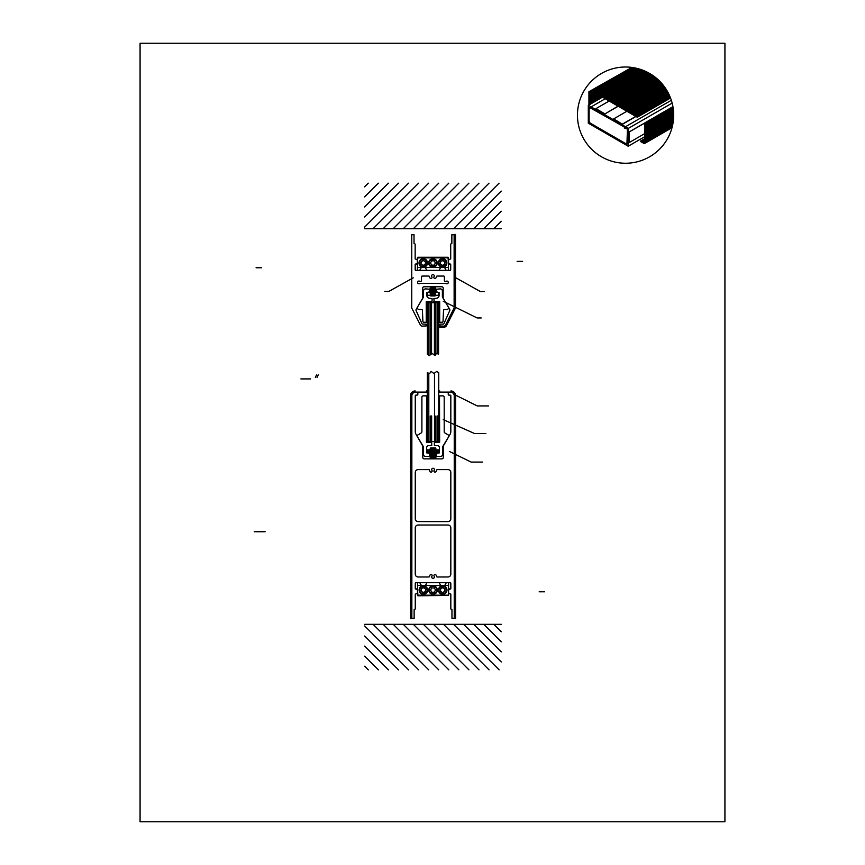 <?xml version="1.0" encoding="UTF-8"?>
<svg xmlns="http://www.w3.org/2000/svg" width="865" height="865" viewBox="0 0 865 865"><rect width="100%" height="100%" fill="white"/><g stroke="black" fill="none" stroke-linecap="round" stroke-linejoin="round"><path stroke-width="1.3" d="M140.076 43.25L140.076 821.75L724.924 821.75L724.924 43.25L140.076 43.25M628.217 128.453L628.217 146.228L588.297 123.176L588.297 105.411L591.011 106.773L590.773 108.406L589.119 107.606L589.119 120.873A3.19 3.19 0 0 0 590.633 123.349L626.92 144.293L627.406 130.215A1.179 1.179 0 0 0 626.119 128.68L624.206 127.944L625.525 126.766L628.217 128.453L672.148 103.097M589.379 101.054L596.623 93.258L637.256 117.229L596.623 93.258L637.256 117.229L670.526 98.026M596.623 93.777L637.256 117.229M414.13 618.302L411.848 618.302L411.848 395.824A3.546 3.546 0 0 1 415.405 392.278L417.157 392.278A0.681 0.681 0 0 1 417.838 392.959L417.838 394.44A0.681 0.681 0 0 1 417.157 395.121L415.946 395.121A0.681 0.681 0 0 0 415.265 395.802L415.265 431.494A5.687 5.687 0 0 0 416.033 434.338L422.715 445.918A0.681 0.681 0 0 1 422.801 446.254L422.801 457.499A1.362 1.362 0 0 0 424.164 458.861L441.918 458.861A1.362 1.362 0 0 0 443.291 457.499L443.291 446.254A0.681 0.681 0 0 1 443.377 445.918L450.06 434.338A5.687 5.687 0 0 0 450.827 431.494L450.827 395.802A0.681 0.681 0 0 0 450.135 395.121L448.935 395.121A0.681 0.681 0 0 1 448.254 394.44L448.254 392.959A0.681 0.681 0 0 1 448.935 392.278L450.687 392.278A3.546 3.546 0 0 1 454.233 395.824L454.233 618.302L451.963 618.302L451.963 609.652L450.827 608.971L450.827 594.082L448.632 593.401L448.632 589.53L450.827 588.849L450.827 583.356A0.681 0.681 0 0 0 450.135 582.675L415.946 582.675A0.681 0.681 0 0 0 415.265 583.356L415.265 588.849L417.449 589.53L417.449 593.401L415.265 594.082L415.265 608.971L414.13 609.652L414.13 618.637M439.712 390.969L439.712 392.104L450.914 392.104A3.546 3.546 0 0 1 454.46 395.651L454.46 618.594L455.606 618.594L455.606 395.651A4.693 4.693 0 0 0 450.914 390.969M426.369 390.969L426.369 392.104L415.178 392.104A3.546 3.546 0 0 0 411.621 395.651L411.621 618.594L410.486 618.594L410.486 395.651A4.693 4.693 0 0 1 415.178 390.969M501.278 631.774L493.839 624.335M501.278 651.896L473.717 624.335M501.278 641.83L483.773 624.335M364.76 624.335L501.332 624.335M501.278 661.952L463.651 624.335M448.524 595.444L448.524 589.303L450.708 588.622L450.708 583.378A0.703 0.703 0 0 0 450.005 582.675L446.729 582.675A0.703 0.703 0 0 0 446.124 583.032L443.713 587.194A0.703 0.703 0 0 0 443.95 588.146A2.292 2.292 0 0 1 444.448 591.574A2.292 2.292 0 0 1 440.988 591.574A2.292 2.292 0 0 1 441.485 588.146A0.703 0.703 0 0 0 441.723 587.194L439.312 583.032A0.703 0.703 0 0 0 438.706 582.675L427.386 582.675A0.703 0.703 0 0 0 426.769 583.032L424.369 587.194A0.703 0.703 0 0 0 424.596 588.146A2.292 2.292 0 0 1 425.104 591.574A2.292 2.292 0 0 1 421.644 591.574A2.292 2.292 0 0 1 422.142 588.146A0.703 0.703 0 0 0 422.369 587.194L419.968 583.032A0.703 0.703 0 0 0 419.352 582.675L416.087 582.675A0.703 0.703 0 0 0 415.384 583.378L415.384 588.622L417.568 589.303L417.903 595.79L448.524 595.444M378.405 669.856L364.695 656.157M489.06 669.856L443.54 624.335M499.127 669.856L453.595 624.335M479.005 669.856L433.473 624.335M388.461 669.856L364.695 646.101M398.527 669.856L364.695 636.034M408.583 669.856L364.695 625.979M418.638 669.856L373.118 624.335M428.705 669.856L383.173 624.335M438.76 669.856L393.24 624.335M448.827 669.856L403.295 624.335M458.882 669.856L413.351 624.335M468.938 669.856L423.418 624.335M368.339 669.856L364.695 666.212M432.024 576.112A1.341 1.341 0 0 0 432.122 577.961A1.341 1.341 0 0 0 433.971 577.961A1.341 1.341 0 0 0 434.068 576.112A1.125 1.125 0 0 1 434.489 574.641A1.125 1.125 0 0 1 435.982 574.966A3.568 3.568 0 0 1 436.565 576.414A0.681 0.681 0 0 0 437.236 576.987L447.973 576.987A2.844 2.844 0 0 0 450.827 574.144L450.827 527.855A2.844 2.844 0 0 0 447.973 525.012L418.109 525.012A2.844 2.844 0 0 0 415.265 527.855L415.265 574.144A2.844 2.844 0 0 0 418.109 576.987L428.845 576.987A0.681 0.681 0 0 0 429.527 576.414A3.568 3.568 0 0 1 430.11 574.966A1.125 1.125 0 0 1 431.603 574.641A1.125 1.125 0 0 1 432.024 576.112M442.967 587.616L440.707 588.633L440.469 591.098L442.48 592.536L444.729 591.519L444.967 589.054L442.967 587.616M421.644 588.308L424.034 587.692L425.764 589.465L425.104 591.844L422.704 592.449L420.974 590.687L421.644 588.308M431.808 587.93L434.284 587.93L435.517 590.071L434.284 592.211L431.808 592.211L430.575 590.071L431.808 587.93M417.514 585.519L448.578 585.519M417.514 582.675L448.578 582.675L448.578 595.196L417.514 595.196L417.514 582.675M427.634 590.071A4.271 4.271 0 0 0 421.233 586.384A4.271 4.271 0 0 0 421.233 593.768A4.271 4.271 0 0 0 427.634 590.071M427.072 590.071A3.698 3.698 0 0 0 421.525 586.87A3.698 3.698 0 0 0 421.525 593.282A3.698 3.698 0 0 0 427.072 590.071M437.312 590.071A4.271 4.271 0 0 0 430.911 586.384A4.271 4.271 0 0 0 430.911 593.768A4.271 4.271 0 0 0 437.312 590.071M436.739 590.071A3.698 3.698 0 0 0 431.192 586.87A3.698 3.698 0 0 0 431.192 593.282A3.698 3.698 0 0 0 436.739 590.071M446.416 590.071A3.698 3.698 0 0 0 440.869 586.87A3.698 3.698 0 0 0 440.869 593.282A3.698 3.698 0 0 0 446.416 590.071M446.989 590.071A4.271 4.271 0 0 0 440.588 586.384A4.271 4.271 0 0 0 440.588 593.768A4.271 4.271 0 0 0 446.989 590.071M429.527 470.192A0.681 0.681 0 0 0 428.845 469.619L418.109 469.619A2.844 2.844 0 0 0 415.265 472.463L415.265 518.751A2.844 2.844 0 0 0 418.109 521.595L447.973 521.595A2.844 2.844 0 0 0 450.827 518.751L450.827 472.463A2.844 2.844 0 0 0 447.973 469.619L437.236 469.619A0.681 0.681 0 0 0 436.565 470.192A3.568 3.568 0 0 1 435.982 471.641A1.125 1.125 0 0 1 434.489 471.966A1.125 1.125 0 0 1 434.068 470.484A1.341 1.341 0 0 0 433.971 468.635A1.341 1.341 0 0 0 432.122 468.635A1.341 1.341 0 0 0 432.024 470.484A1.125 1.125 0 0 1 431.603 471.966A1.125 1.125 0 0 1 430.11 471.641A3.568 3.568 0 0 1 429.527 470.192M501.224 201.156L473.663 228.717M398.473 183.196L364.641 217.018M388.407 183.196L364.641 206.951M478.95 183.196L433.419 228.717M468.884 183.196L423.363 228.717M458.828 183.196L413.308 228.717M448.773 183.196L403.241 228.717M438.706 183.196L393.186 228.717M408.529 183.196L364.641 227.073M428.651 183.196L383.119 228.717M418.584 183.196L373.064 228.717M489.006 183.196L443.486 228.717M501.224 191.1L463.608 228.717M499.073 183.196L453.541 228.717M501.224 221.278L493.785 228.717M501.224 211.222L483.719 228.717M501.224 228.717L364.641 228.717M427.407 302.696L438.566 302.696L438.566 354.12L436.436 353.45L435.009 355.591L432.165 353.45L429.321 355.591L427.364 354.185L427.364 302.696L438.512 302.696M437.257 353.709L437.257 302.696L428.716 302.696L428.716 355.158M435.83 354.358L435.83 302.696M434.403 355.137L434.403 302.696M431.559 353.904L431.559 302.696M430.143 354.974L430.143 302.696M417.341 435.268A0.681 0.681 0 0 0 417.103 436.209A0.681 0.681 0 0 1 417.341 435.268L421.233 432.933A1.362 1.362 0 0 0 421.893 431.754L421.893 397.23A1.362 1.362 0 0 1 423.255 395.856L426.445 395.856L426.596 396.732L426.445 442.134L431.732 442.35L431.732 441.442L426.672 441.442L434.587 441.442M444.199 431.754L444.199 397.23A1.362 1.362 0 0 0 442.837 395.856L439.647 395.856L439.496 396.732L439.647 442.134L434.36 442.577L434.36 445.432L437.366 445.659A2.044 2.044 0 0 1 439.42 447.702L439.42 452.871L436.62 453.325L436.62 455.714A0.681 0.681 0 0 0 437.301 456.396L440.577 456.396A2.141 2.141 0 0 0 442.718 454.255L442.761 446.556L448.989 436.209A0.681 0.681 0 0 0 448.751 435.268L444.859 432.933A1.362 1.362 0 0 1 444.199 431.754M439.647 397.857L438.739 397.857L438.739 440.534L439.647 440.534M426.445 397.857L427.353 397.857L427.353 440.534L426.445 440.534M430.229 441.442L430.229 415.957M431.646 441.442L431.646 415.957M435.917 441.442L435.917 415.957M437.344 441.442L437.344 415.957M428.802 373.237L428.802 441.442M434.5 373.096L434.5 441.442M438.739 415.957L438.739 372.772L436.782 371.377L433.938 373.518L431.094 371.377L429.667 373.518L427.353 372.783L427.353 415.957M455.985 395.337L477.231 405.923L488.617 405.923M443.204 419.601L474.453 433.484L485.838 433.484M430.446 448.092L430.446 458.861M435.863 458.861L435.863 448.6A0.681 0.681 0 0 0 435.182 447.919L430.9 447.919A0.681 0.681 0 0 0 430.219 448.6L430.219 458.861M435.636 448.092L435.636 458.861M431.494 441.442L426.672 441.442L426.672 442.35L431.732 442.577L431.732 445.432L428.726 445.659A2.044 2.044 0 0 0 426.672 447.702L426.672 452.871L429.473 453.325L429.473 455.714A0.681 0.681 0 0 1 428.791 456.396L425.515 456.396A2.141 2.141 0 0 1 423.374 454.255L423.32 446.556L417.103 436.209M449.357 451.433L471.144 462.083L482.519 462.083M435.863 458.288L430.219 458.288M438.739 452.719L427.353 452.719L427.353 449.876L438.739 449.876L438.739 452.719M437.03 452.719L435.863 451.562M437.831 452.719L435.863 450.752M438.642 452.719L435.863 449.951M438.739 452.017L436.598 449.876M438.739 451.206L437.398 449.876M435.863 451.454L430.219 451.454M435.863 452.828L430.219 452.828M435.863 455.552L430.219 455.552M435.863 454.19L430.219 454.19M435.863 450.092L430.219 450.092M435.863 448.73L430.219 448.73M435.863 456.925L430.219 456.925M435.182 450.773L430.9 450.773L435.182 450.773M435.182 452.136L430.9 452.136M435.182 454.871L430.9 454.871M435.182 453.509L430.9 453.509M435.182 449.411L430.9 449.411M435.182 456.233L430.9 456.233M435.182 457.607L430.9 457.607M427.353 451.206L428.683 449.876M427.353 452.017L429.494 449.876M427.451 452.719L430.219 449.951M428.251 452.719L430.219 450.752M429.062 452.719L430.219 451.562M448.989 436.209A0.681 0.681 0 0 0 448.751 435.268M434.36 441.442L439.42 441.442L439.42 442.35L434.36 442.35L434.36 441.442M438.544 372.631L436.782 371.377L433.938 373.518L431.094 371.377L429.667 373.518L427.494 372.826M443.269 298.339A0.681 0.681 0 0 1 443.183 298.003L443.183 288.121A1.362 1.362 0 0 0 441.81 286.758L424.055 286.758A1.362 1.362 0 0 0 422.693 288.121L422.693 298.003A0.681 0.681 0 0 1 422.596 298.339L416.097 309.605A0.908 0.908 0 0 0 416.054 310.427L421.915 323.575A0.908 0.908 0 0 0 422.736 324.115L426.045 324.115L426.261 325.921L422.261 326.148A2.141 2.141 0 0 1 420.358 324.981L411.978 308.524A2.141 2.141 0 0 1 411.74 307.562L411.74 234.75L414.021 234.75L414.021 243.4L415.157 244.081L415.157 258.97L417.341 259.651L417.341 263.522L415.157 264.203L415.157 269.696A0.681 0.681 0 0 0 415.838 270.377L450.027 270.377A0.681 0.681 0 0 0 450.708 269.696L450.708 264.203L448.524 263.522L448.524 259.651L450.708 258.97L450.708 244.081L451.854 243.4L451.854 234.75L454.125 234.75L454.125 307.562A2.141 2.141 0 0 1 453.898 308.524L445.518 324.981A2.141 2.141 0 0 1 443.604 326.148L439.604 325.921L439.831 324.115L443.129 324.115A0.908 0.908 0 0 0 443.961 323.575L449.811 310.427A0.908 0.908 0 0 0 449.768 309.605L443.183 298.187M439.204 270.021L441.615 265.858A0.703 0.703 0 0 0 441.377 264.906A2.292 2.292 0 0 1 440.88 261.479A2.292 2.292 0 0 1 444.34 261.479A2.292 2.292 0 0 1 443.842 264.906A0.703 0.703 0 0 0 443.604 265.858L446.016 270.021A0.703 0.703 0 0 0 446.621 270.377L449.897 270.377A0.703 0.703 0 0 0 450.6 269.675L450.6 264.43L448.416 263.749L448.07 257.262L417.795 257.262L417.46 263.749L415.276 264.43L415.276 269.675A0.703 0.703 0 0 0 415.979 270.377L419.244 270.377A0.703 0.703 0 0 0 419.86 270.021L422.261 265.858A0.703 0.703 0 0 0 422.034 264.906A2.292 2.292 0 0 1 421.525 261.479A2.292 2.292 0 0 1 424.996 261.479A2.292 2.292 0 0 1 424.488 264.906A0.703 0.703 0 0 0 424.261 265.858L426.661 270.021A0.703 0.703 0 0 0 427.278 270.377L438.598 270.377A0.703 0.703 0 0 0 439.204 270.021M455.52 307.421L455.52 234.447L454.385 234.447L454.385 307.14A2.141 2.141 0 0 1 454.157 308.113L445.551 325.013A2.141 2.141 0 0 1 443.637 326.181L439.636 326.181L439.636 327.316L443.637 327.316A3.276 3.276 0 0 0 446.556 325.532L455.293 308.394A2.141 2.141 0 0 0 455.52 307.421M448.47 257.856L448.47 270.377L417.395 270.377L417.395 257.856L448.47 257.856M439.701 321.175L439.701 301.788L439.474 302.696L433.787 302.696L433.787 301.561L439.474 301.561L434.187 301.561L433.852 298.598L436.241 298.263A2.844 2.844 0 0 0 439.085 295.408L439.085 292.521L436.447 291.84L436.447 289.224L440.242 288.878A2.141 2.141 0 0 1 442.383 291.018L442.383 296.825A0.681 0.681 0 0 0 442.48 297.171L448.816 307.713A0.681 0.681 0 0 1 448.578 308.643L447.216 309.465A0.681 0.681 0 0 1 446.859 309.562L444.21 309.562A0.681 0.681 0 0 0 443.529 310.221L443.021 321.391A0.908 0.908 0 0 1 442.112 322.256L439.701 322.256L439.701 321.175L438.566 321.175L438.566 304.102L439.701 304.102L439.701 321.175M443.248 301.269L477.123 317.952L481.221 317.952M426.337 301.561L426.337 302.696L432.035 302.696L432.035 301.561L426.337 301.561M426.229 321.175L426.229 301.788L432.078 301.215L432.078 298.598L429.689 298.263A2.844 2.844 0 0 1 426.845 295.408L426.845 292.521L429.483 291.84L429.483 289.224L425.677 288.878A2.141 2.141 0 0 0 423.536 291.018L423.536 296.825A0.681 0.681 0 0 1 423.439 297.171L417.114 307.713A0.681 0.681 0 0 0 417.352 308.643L418.714 309.465A0.681 0.681 0 0 0 419.06 309.562L421.709 309.562A0.681 0.681 0 0 1 422.39 310.221L422.899 321.391A0.908 0.908 0 0 0 423.818 322.256L426.229 322.256L426.229 321.175L427.364 321.175L427.364 304.102L426.229 304.102L426.229 321.175M413.254 277.816L388.882 291.386L384.784 291.364M455.985 277.881L480.324 291.527L484.422 291.527M427.353 292.424L438.739 292.424L438.739 295.268L427.353 295.268L427.353 292.424M435.733 286.758L430.089 286.758M430.089 287.072L435.733 287.072M430.089 292.543L435.733 292.543M430.089 289.807L435.733 289.807M430.089 288.445L435.733 288.445M430.089 291.17L435.733 291.17M430.781 290.489L435.052 290.489M430.781 287.764L435.052 287.764M430.781 289.126L435.052 289.126M430.781 291.862L435.052 291.862M430.089 295.268L435.733 295.268M430.781 294.587L435.052 294.587M430.089 293.905L435.733 293.905M430.781 293.224L435.052 293.224M430.781 295.949L435.052 295.949M444.394 276.768A0.703 0.703 0 0 0 443.691 276.065L437.117 276.065A0.681 0.681 0 0 0 436.447 276.627A3.568 3.568 0 0 1 435.874 278.011A1.125 1.125 0 0 1 434.371 278.335A1.125 1.125 0 0 1 433.96 276.865A1.341 1.341 0 0 0 433.862 275.016A1.341 1.341 0 0 0 432.013 275.016A1.341 1.341 0 0 0 431.916 276.865A1.125 1.125 0 0 1 431.494 278.335A1.125 1.125 0 0 1 429.992 278.011A3.568 3.568 0 0 1 429.429 276.627A0.681 0.681 0 0 0 428.748 276.065L422.185 276.065A0.703 0.703 0 0 0 421.482 276.768L421.482 280.411A1.125 1.125 0 0 1 419.839 281.406A1.341 1.341 0 0 0 417.86 283.201A1.341 1.341 0 0 0 419.601 283.612A1.125 1.125 0 0 1 420.531 283.342L445.345 283.342A1.125 1.125 0 0 1 446.275 283.612A1.341 1.341 0 0 0 447.811 281.428A1.341 1.341 0 0 0 446.037 281.406A1.125 1.125 0 0 1 444.394 280.411L444.394 276.768M441.95 265.36L440.22 263.587L440.88 261.208L443.269 260.603L444.999 262.365L444.34 264.744L441.95 265.36M426.964 262.982A3.698 3.698 0 0 0 421.406 259.77A3.698 3.698 0 0 0 421.406 266.182A3.698 3.698 0 0 0 426.964 262.982M436.63 262.982A3.698 3.698 0 0 0 431.084 259.77A3.698 3.698 0 0 0 431.084 266.182A3.698 3.698 0 0 0 436.63 262.982M421.006 263.998L423.017 265.436L425.266 264.42L425.515 261.954L423.504 260.516L421.255 261.544L421.006 263.998M434.176 260.841L435.409 262.982L434.176 265.123L431.7 265.123L430.467 262.982L431.7 260.841L434.176 260.841M446.308 262.982A3.698 3.698 0 0 0 440.761 259.77A3.698 3.698 0 0 0 440.761 266.182A3.698 3.698 0 0 0 446.308 262.982M448.47 267.534L417.395 267.534M427.526 262.982A4.271 4.271 0 0 0 421.125 259.284A4.271 4.271 0 0 0 421.125 266.669A4.271 4.271 0 0 0 427.526 262.982M446.881 262.982A4.271 4.271 0 0 0 440.48 259.284A4.271 4.271 0 0 0 440.48 266.669A4.271 4.271 0 0 0 446.881 262.982M437.203 262.982A4.271 4.271 0 0 0 430.802 259.284A4.271 4.271 0 0 0 430.802 266.669A4.271 4.271 0 0 0 437.203 262.982M378.351 183.196L364.641 196.896M368.285 183.196L364.641 186.84M613.663 118.905L622.53 124.236L613.663 118.905L626.92 111.25M631.504 67.373A48.116 48.116 0 0 0 581.237 133.848A48.116 48.116 0 0 0 663.942 144.141A48.116 48.116 0 0 0 631.504 67.373M588.935 91.712L631.883 67.427L589.379 91.971L589.379 104.719L588.935 91.712L588.935 104.979L588.935 91.712M596.677 93.344L638.889 68.973M596.98 93.463L597.65 92.782M597.099 93.539L598.126 92.512M597.228 93.604L598.602 92.231M597.358 93.68L599.077 91.96M597.488 93.755L599.553 91.679M597.618 93.831L600.029 91.409M597.737 93.907L600.515 91.139M597.866 93.982L600.991 90.857M597.996 94.047L601.467 90.587M598.126 94.123L601.943 90.306M598.256 94.199L602.418 90.036M598.375 94.274L602.894 89.765M598.504 94.35L603.37 89.484M598.634 94.415L603.846 89.214M598.764 94.49L604.321 88.933M598.894 94.566L604.797 88.663M599.013 94.642L605.273 88.381M599.142 94.718L605.749 88.111M599.272 94.782L606.224 87.841M599.402 94.858L606.7 87.56M599.532 94.934L607.176 87.289M599.65 95.009L607.652 87.008M599.78 95.085L608.127 86.738M599.91 95.161L608.603 86.457M600.04 95.226L609.079 86.186M600.169 95.301L609.555 85.916M600.288 95.377L610.03 85.635M600.418 95.453L610.506 85.365M600.548 95.528L610.982 85.084M600.678 95.593L611.458 84.813M600.807 95.669L611.933 84.543M600.926 95.745L612.409 84.262M601.056 95.82L612.885 83.992M601.186 95.896L613.361 83.71M601.316 95.961L613.836 83.44M601.435 96.037L614.312 83.159M601.564 96.112L614.788 82.889M601.694 96.188L615.264 82.618M601.824 96.264L615.739 82.337M601.954 96.329L616.215 82.067M602.072 96.404L616.691 81.786M602.202 96.48L617.167 81.515M602.332 96.556L617.642 81.245M602.462 96.631L618.129 80.964M602.591 96.707L618.605 80.694M602.71 96.772L619.08 80.413M602.84 96.848L619.556 80.142M602.97 96.923L620.032 79.861M603.1 96.999L620.508 79.591M603.229 97.075L620.984 79.32M603.348 97.14L621.459 79.039M603.478 97.215L621.935 78.769M603.608 97.291L622.411 78.488M603.738 97.367L622.887 78.218M603.867 97.442L623.362 77.936M603.986 97.507L623.838 77.666M604.116 97.583L624.314 77.396M604.246 97.659L624.79 77.115M604.376 97.734L625.265 76.844M604.505 97.81L625.741 76.563M604.624 97.886L626.217 76.293M604.754 97.95L626.692 76.023M604.884 98.026L627.168 75.742M605.013 98.102L627.644 75.471M605.143 98.177L628.12 75.19M605.262 98.253L628.596 74.92M605.392 98.318L629.071 74.639M605.522 98.394L629.547 74.368M605.651 98.469L630.023 74.098M605.781 98.545L630.499 73.817M605.9 98.621L630.974 73.547M606.03 98.686L631.45 73.266M606.16 98.761L631.926 72.995M606.289 98.837L632.402 72.725M606.419 98.913L632.877 72.444M606.538 98.988L633.353 72.173M606.668 99.064L633.829 71.892M606.798 99.129L634.304 71.622M606.927 99.205L634.78 71.341M607.057 99.28L635.256 71.071M607.176 99.356L635.743 70.8M607.306 99.432L636.218 70.519M607.435 99.497L636.694 70.249M607.565 99.572L637.17 69.968M607.695 99.648L637.646 69.697M607.814 99.724L638.121 69.416M607.944 99.799L638.597 69.146M608.073 99.864L639.019 68.93M608.203 99.94L639.17 68.973M608.333 100.016L639.322 69.016M608.452 100.091L639.484 69.059M608.582 100.167L639.635 69.114M608.711 100.232L639.786 69.157M608.841 100.308L639.938 69.211M608.971 100.383L640.1 69.254M609.09 100.459L640.251 69.308M609.22 100.535L640.403 69.351M609.349 100.61L640.554 69.405M609.479 100.675L640.705 69.449M609.609 100.751L640.857 69.503M609.728 100.827L641.008 69.557M609.857 100.902L641.16 69.6M609.987 100.978L641.3 69.654M610.117 101.043L641.452 69.708M610.236 101.118L641.603 69.762M610.366 101.194L641.754 69.816M610.495 101.27L641.895 69.87M610.625 101.346L642.046 69.914M610.755 101.41L642.198 69.968M610.874 101.486L642.338 70.022M611.004 101.562L642.49 70.087M611.133 101.638L642.63 70.141M611.263 101.713L642.782 70.195M611.393 101.789L642.922 70.249M611.512 101.854L643.073 70.303M611.641 101.929L643.214 70.357M611.771 102.005L643.355 70.422M611.901 102.081L643.506 70.476M612.031 102.157L643.646 70.53M612.15 102.221L643.787 70.595M612.279 102.297L643.928 70.649M612.409 102.373L644.068 70.714M612.539 102.448L644.22 70.768M612.669 102.524L644.36 70.833M612.788 102.589L644.501 70.887M612.917 102.665L644.641 70.952M613.047 102.74L644.782 71.006M613.177 102.816L644.922 71.071M613.307 102.892L645.052 71.135M613.426 102.957L645.193 71.2M613.555 103.032L645.333 71.254M613.685 103.108L645.474 71.319M613.815 103.184L645.614 71.384M613.945 103.259L645.755 71.449M614.063 103.335L645.885 71.514M614.193 103.4L646.025 71.579M614.323 103.476L646.166 71.644M614.453 103.551L646.296 71.709M614.582 103.627L646.436 71.773M614.701 103.703L646.566 71.838M614.831 103.768L646.706 71.903M614.961 103.843L646.836 71.968M615.091 103.919L646.977 72.033M615.22 103.995L647.107 72.098M615.339 104.07L647.247 72.173M615.469 104.135L647.377 72.238M615.599 104.211L647.507 72.303M615.729 104.287L647.636 72.368M615.858 104.362L647.777 72.444M615.977 104.438L647.907 72.509M616.107 104.514L648.036 72.584M616.237 104.579L648.166 72.649M616.367 104.654L648.296 72.714M616.496 104.73L648.436 72.79M616.615 104.806L648.566 72.865M616.745 104.881L648.696 72.93M616.875 104.946L648.826 73.006M617.005 105.022L648.955 73.071M617.134 105.098L649.085 73.147M617.253 105.173L649.204 73.222M617.383 105.249L649.334 73.287M617.513 105.314L649.464 73.363M617.642 105.389L649.593 73.439M617.772 105.465L649.723 73.514M617.891 105.541L649.853 73.59M618.021 105.617L649.972 73.666M618.151 105.681L650.102 73.73M618.28 105.757L650.231 73.806M618.41 105.833L650.35 73.882M618.529 105.908L650.48 73.958M618.659 105.984L650.599 74.033M618.789 106.06L650.729 74.109M618.918 106.125L650.858 74.195M619.037 106.2L650.977 74.271M619.167 106.276L651.096 74.347M619.297 106.352L651.226 74.422M619.427 106.427L651.345 74.498M619.556 106.492L651.475 74.574M619.675 106.568L651.594 74.66M619.805 106.644L651.713 74.736M619.935 106.719L651.842 74.812M620.064 106.795L651.961 74.898M620.194 106.86L652.08 74.974M620.313 106.936L652.199 75.06M620.443 107.011L652.318 75.136M620.573 107.087L652.448 75.212M620.702 107.163L652.567 75.298M620.832 107.238L652.686 75.374M620.951 107.303L652.805 75.46M621.081 107.379L652.924 75.547M621.211 107.455L653.043 75.623M621.34 107.53L653.162 75.709M621.47 107.606L653.28 75.796M621.589 107.671L653.399 75.871M621.719 107.747L653.508 75.958M621.849 107.822L653.626 76.044M621.978 107.898L653.745 76.131M622.108 107.974L653.864 76.207M622.227 108.039L653.983 76.293M622.357 108.114L654.091 76.38M622.486 108.19L654.21 76.466M622.616 108.266L654.329 76.552M622.746 108.341L654.437 76.639M622.865 108.417L654.556 76.725M622.995 108.482L654.675 76.812M623.124 108.558L654.783 76.899M623.254 108.633L654.902 76.985M623.384 108.709L655.01 77.072M623.503 108.785L655.129 77.158M623.633 108.849L655.238 77.245M623.762 108.925L655.356 77.342M623.892 109.001L655.465 77.428M624.022 109.076L655.573 77.515M624.141 109.152L655.692 77.601M624.271 109.217L655.8 77.699M624.4 109.293L655.908 77.785M624.53 109.368L656.016 77.872M624.66 109.444L656.135 77.969M624.779 109.52L656.243 78.055M624.908 109.585L656.351 78.153M625.038 109.66L656.459 78.239M625.168 109.736L656.567 78.337M625.298 109.812L656.676 78.423M625.417 109.887L656.784 78.52M625.546 109.963L656.892 78.607M625.676 110.028L657 78.704M625.806 110.104L657.108 78.791M625.936 110.179L657.216 78.888M626.055 110.255L657.324 78.985M626.184 110.331L657.432 79.083M626.314 110.396L657.541 79.169M626.444 110.471L657.649 79.266M626.574 110.547L657.757 79.364M626.692 110.623L657.854 79.461M626.822 110.698L657.962 79.558M626.952 110.763L658.07 79.645M627.082 110.839L658.179 79.742M627.201 110.915L658.276 79.84M627.33 110.99L658.384 79.937M627.46 111.066L658.492 80.034M627.59 111.142L658.589 80.131M627.72 111.207L658.698 80.229M627.839 111.282L658.795 80.326M627.968 111.358L658.903 80.434M628.098 111.434L659 80.532M628.228 111.509L659.108 80.629M628.358 111.574L659.206 80.726M628.477 111.65L659.303 80.823M628.606 111.726L659.411 80.921M628.736 111.801L659.508 81.029M628.866 111.877L659.606 81.126M628.996 111.942L659.714 81.224M629.115 112.017L659.811 81.332M629.244 112.093L659.909 81.429M629.374 112.169L660.006 81.537M629.504 112.245L660.114 81.634M629.634 112.309L660.211 81.732M629.752 112.385L660.309 81.84M629.882 112.461L660.406 81.937M630.012 112.537L660.503 82.045M630.142 112.612L660.601 82.153M630.271 112.688L660.698 82.251M630.39 112.753L660.795 82.359M630.52 112.828L660.892 82.456M630.65 112.904L660.99 82.564M630.78 112.98L661.087 82.672M630.909 113.056L661.184 82.781M631.028 113.12L661.271 82.878M631.158 113.196L661.368 82.986M631.288 113.272L661.466 83.094M631.418 113.347L661.563 83.202M631.547 113.423L661.66 83.31M631.666 113.488L661.747 83.418M631.796 113.564L661.844 83.516M631.926 113.639L661.941 83.624M632.055 113.715L662.028 83.732M632.185 113.791L662.125 83.84M632.304 113.866L662.212 83.948M632.434 113.931L662.309 84.067M632.564 114.007L662.395 84.175M632.693 114.083L662.493 84.283M632.823 114.158L662.579 84.392M632.942 114.234L662.677 84.5M633.072 114.299L662.763 84.608M633.202 114.375L662.86 84.727M633.331 114.45L662.947 84.835M633.461 114.526L663.033 84.943M633.58 114.602L663.131 85.051M633.71 114.667L663.217 85.17M633.84 114.742L663.304 85.278M633.969 114.818L663.39 85.397M634.099 114.894L663.477 85.505M634.218 114.969L663.574 85.613M634.348 115.034L663.66 85.732M634.477 115.11L663.747 85.851M634.607 115.186L663.833 85.959M634.737 115.261L663.92 86.078M634.856 115.337L664.006 86.186M634.986 115.413L664.093 86.305M635.115 115.478L664.179 86.424M635.245 115.553L664.266 86.532M635.375 115.629L664.352 86.651M635.494 115.705L664.428 86.77M635.624 115.78L664.515 86.878M635.753 115.845L664.601 86.997M635.883 115.921L664.688 87.116M636.002 115.997L664.774 87.235M636.132 116.072L664.85 87.354M636.262 116.148L664.936 87.473M636.391 116.213L665.023 87.592M636.521 116.288L665.099 87.711M636.64 116.364L665.185 87.83M636.77 116.44L665.261 87.949M636.899 116.516L665.347 88.068M637.029 116.591L665.434 88.187M637.159 116.656L665.509 88.306M637.364 116.656L665.585 88.425M637.84 116.375L665.672 88.544M638.316 116.105L665.747 88.673M638.792 115.834L665.834 88.792M639.267 115.553L665.909 88.911M639.743 115.283L665.985 89.03M640.219 115.002L666.072 89.16M640.695 114.731L666.147 89.279M641.17 114.461L666.223 89.398M641.646 114.18L666.299 89.528M642.122 113.91L666.374 89.646M642.598 113.629L666.461 89.776M643.073 113.358L666.537 89.895M643.549 113.077L666.612 90.025M644.025 112.807L666.688 90.144M644.501 112.537L666.764 90.274M644.976 112.255L666.839 90.403M645.452 111.985L666.915 90.522M645.928 111.704L666.991 90.652M646.404 111.434L667.066 90.782M646.879 111.153L667.131 90.901M647.355 110.882L667.207 91.03M647.831 110.612L667.283 91.16M648.307 110.331L667.358 91.29M648.782 110.06L667.434 91.42M649.258 109.779L667.499 91.539M649.734 109.509L667.575 91.668M650.21 109.239L667.65 91.798M650.696 108.958L667.715 91.928M651.172 108.687L667.791 92.058M651.648 108.406L667.856 92.187M652.124 108.136L667.931 92.328M652.599 107.855L667.996 92.458M653.075 107.584L668.072 92.587M653.551 107.314L668.137 92.717M654.027 107.033L668.212 92.847M654.502 106.763L668.277 92.977M654.978 106.482L668.342 93.117M655.454 106.211L668.418 93.247M655.929 105.941L668.483 93.377M656.405 105.66L668.548 93.517M656.881 105.389L668.613 93.647M657.357 105.108L668.688 93.788M657.832 104.838L668.753 93.917M658.308 104.557L668.818 94.047M658.784 104.287L668.883 94.188M659.26 104.016L668.948 94.328M659.736 103.735L669.013 94.458M660.211 103.465L669.077 94.599M660.687 103.184L669.142 94.728M661.163 102.913L669.207 94.869M661.639 102.632L669.272 95.009M662.114 102.362L669.337 95.15M662.59 102.092L669.391 95.28M663.066 101.811L669.456 95.42M663.541 101.54L669.521 95.561M664.017 101.259L669.586 95.701M664.493 100.989L669.64 95.842M664.969 100.718L669.705 95.983M665.445 100.437L669.77 96.123M665.92 100.167L669.824 96.264M666.396 99.886L669.888 96.404M666.872 99.616L669.942 96.545M667.348 99.334L670.007 96.685M667.823 99.064L670.061 96.826M668.31 98.794L670.126 96.977M668.786 98.513L670.18 97.118M669.261 98.242L670.234 97.258M669.737 97.961L670.299 97.399M589.379 92.198L589.93 91.658M589.379 92.404L590.406 91.387M589.379 92.609L590.882 91.106M589.379 92.804L591.357 90.836M589.379 93.009L591.833 90.555M589.379 93.204L592.309 90.284M589.379 93.409L592.784 90.003M589.379 93.615L593.26 89.733M589.379 93.809L593.736 89.463M589.379 94.015L594.212 89.182M589.379 94.209L594.688 88.911M589.379 94.415L595.163 88.63M589.379 94.62L595.639 88.36M589.379 94.815L596.115 88.089M589.379 95.02L596.591 87.808M589.379 95.215L597.066 87.538M589.379 95.42L597.542 87.257M589.379 95.626L598.018 86.987M589.379 95.82L598.494 86.705M589.379 96.026L598.969 86.435M589.379 96.22L599.445 86.165M589.379 96.426L599.921 85.884M589.379 96.631L600.396 85.613M589.379 96.826L600.872 85.332M589.379 97.031L601.348 85.062M589.379 97.237L601.824 84.781M589.379 97.431L602.299 84.51M589.379 97.637L602.775 84.24M589.379 97.832L603.262 83.959M589.379 98.037L603.738 83.689M589.379 98.242L604.213 83.408M589.379 98.437L604.689 83.137M589.379 98.642L605.165 82.867M589.379 98.837L605.641 82.586M589.379 99.043L606.116 82.316M589.379 99.248L606.592 82.034M589.379 99.443L607.068 81.764M589.379 99.648L607.544 81.483M589.379 99.843L608.019 81.213M589.379 100.048L608.495 80.942M589.379 100.254L608.971 80.661M589.379 100.448L609.447 80.391M589.379 100.654L596.623 93.409M596.98 93.052L609.922 80.11M589.379 100.848L596.623 93.615M597.455 92.782L610.398 79.84M597.931 92.501L610.874 79.569M589.379 101.259L596.774 93.863M598.407 92.231L611.35 79.288M589.379 101.454L596.904 93.939M598.883 91.95L611.825 79.018M589.379 101.659L597.034 94.004M599.359 91.679L612.301 78.737M589.379 101.865L597.164 94.08M599.834 91.409L612.777 78.466M589.379 102.059L597.293 94.155M600.31 91.128L613.253 78.185M589.379 102.265L597.412 94.231M600.786 90.857L613.728 77.915M589.379 102.459L597.542 94.307M601.262 90.576L614.204 77.645M589.379 102.665L597.672 94.372M601.737 90.306L614.68 77.363M589.379 102.87L597.802 94.447M602.213 90.025L615.156 77.093M589.379 103.065L597.931 94.523M602.7 89.755L615.631 76.812M589.379 103.27L598.05 94.599M603.175 89.484L616.107 76.542M589.379 103.465L598.18 94.674M603.651 89.203L616.583 76.261M589.379 103.67L598.31 94.739M604.127 88.933L617.059 75.99M589.379 103.876L598.439 94.815M604.603 88.652L617.534 75.72M589.379 104.07L598.569 94.891M605.078 88.381L618.01 75.439M589.379 104.276L598.688 94.966M605.554 88.111L618.486 75.168M589.379 104.47L598.818 95.042M606.03 87.83L618.962 74.887M589.379 104.676L598.948 95.107M606.506 87.56L619.437 74.617M589.757 104.503L599.077 95.182M606.981 87.279L619.913 74.347M590.233 104.233L599.207 95.258M607.457 87.008L620.389 74.066M590.709 103.951L599.326 95.334M607.933 86.727L620.875 73.795M591.184 103.681L599.456 95.409M608.409 86.457L621.351 73.514M591.66 103.4L599.586 95.485M608.884 86.186L621.827 73.244M592.136 103.13L599.715 95.55M609.36 85.905L622.303 72.963M592.612 102.859L599.834 95.626M609.836 85.635L622.778 72.692M593.087 102.578L599.964 95.701M610.312 85.354L623.254 72.422M593.563 102.308L600.094 95.777M610.787 85.084L623.73 72.141M594.039 102.027L600.224 95.853M611.263 84.813L624.206 71.871M594.515 101.756L600.353 95.918M611.739 84.532L624.681 71.59M594.99 101.486L600.472 95.993M612.215 84.262L625.157 71.319M595.466 101.205L600.602 96.069M612.69 83.981L625.633 71.049M595.942 100.935L600.732 96.145M613.166 83.71L626.109 70.768M596.418 100.654L600.861 96.22M613.642 83.429L626.584 70.498M596.893 100.383L600.991 96.285M614.118 83.159L627.06 70.216M597.369 100.102L601.11 96.361M614.593 82.889L627.536 69.946M597.845 99.832L601.24 96.437M615.069 82.608L628.012 69.665M598.321 99.561L601.37 96.512M615.545 82.337L628.487 69.395M598.796 99.28L601.499 96.588M616.021 82.056L628.963 69.124M599.272 99.01L601.629 96.664M616.496 81.786L629.439 68.843M599.748 98.729L601.748 96.729M616.972 81.505L629.915 68.573M600.224 98.459L601.878 96.804M617.448 81.234L630.39 68.292M600.71 98.188L602.008 96.88M617.924 80.964L630.866 68.021M601.186 97.907L602.137 96.956M618.399 80.683L631.342 67.751M601.662 97.637L602.267 97.031M618.875 80.413L631.818 67.47M619.351 80.131L632.045 67.448M619.827 79.861L632.218 67.47M620.313 79.591L632.402 67.492M620.789 79.31L632.574 67.524M621.265 79.039L632.748 67.546M621.74 78.758L632.921 67.578M622.216 78.488L633.094 67.6M622.692 78.207L633.266 67.632M623.168 77.936L633.44 67.654M623.643 77.666L633.613 67.686M624.119 77.385L633.785 67.719M624.595 77.115L633.959 67.74M625.071 76.834L634.132 67.773M625.546 76.563L634.304 67.805M626.022 76.293L634.467 67.838M626.498 76.012L634.64 67.87M626.974 75.742L634.813 67.903M627.449 75.46L634.975 67.935M627.925 75.19L635.148 67.967M628.401 74.909L635.31 68M628.877 74.639L635.472 68.043M629.352 74.368L635.645 68.076M629.828 74.087L635.807 68.108M630.304 73.817L635.97 68.151M630.78 73.536L636.132 68.184M631.255 73.266L636.305 68.216M631.731 72.984L636.467 68.259M632.207 72.714L636.629 68.292M632.683 72.444L636.791 68.335M633.158 72.163L636.954 68.378M633.634 71.892L637.116 68.411M634.11 71.611L637.278 68.454M634.586 71.341L637.44 68.497M635.061 71.071L637.591 68.54M635.537 70.789L637.754 68.573M636.013 70.519L637.916 68.616M636.489 70.238L638.078 68.659M636.964 69.968L638.229 68.703M637.44 69.687L638.392 68.746M637.927 69.416L638.543 68.789M596.623 93.258L638.846 68.886M591.141 106.892L625.46 126.712L625.265 127.533L590.698 108.103L591.141 106.892L605.208 98.718M618.053 106.125L604.786 113.985L618.226 106.233M588.46 105.26L602.494 97.15M609.176 101.01L595.92 108.666L604.786 113.78M595.92 108.666L604.786 113.985M625.417 126.787L671.327 100.286M644.533 123.814L644.976 142.887A0.67 0.67 0 0 1 643.982 143.471A0.67 0.67 0 0 0 644.976 142.887L644.533 123.814L644.533 142.747L640.63 141.027L644.533 142.747L644.533 123.814L673.035 107.357M644.976 124.073L673.111 107.833L644.976 136M672.992 107.033L629.039 132.01L672.927 106.665M637.256 116.721L670.364 97.604M644.652 143.471L671.997 127.674M644.641 143.363L671.986 127.566M644.976 124.322L645.582 123.717M644.976 124.528L646.058 123.446M644.976 124.733L646.533 123.176M644.976 124.928L647.02 122.895M644.976 125.133L647.496 122.625M644.976 125.339L647.971 122.343M644.976 125.533L648.447 122.073M644.976 125.739L648.923 121.792M644.976 125.933L649.399 121.522M644.976 126.139L649.875 121.251M644.976 126.344L650.35 120.97M644.976 126.539L650.826 120.7M644.976 126.744L651.302 120.419M644.976 126.939L651.778 120.149M644.976 127.144L652.253 119.878M644.976 127.35L652.729 119.597M644.976 127.544L653.205 119.327M644.976 127.75L653.68 119.046M644.976 127.944L654.156 118.775M644.976 128.15L654.632 118.494M644.976 128.355L655.108 118.224M644.976 128.55L655.584 117.954M644.976 128.755L656.059 117.672M644.976 128.95L656.535 117.402M644.976 129.155L657.011 117.121M644.976 129.361L657.487 116.851M644.976 129.555L657.962 116.57M644.976 129.761L658.438 116.299M644.976 129.955L658.914 116.029M644.976 130.161L659.39 115.748M644.976 130.366L659.865 115.478M644.976 130.561L660.341 115.196M644.976 130.766L660.817 114.926M644.976 130.972L661.293 114.656M644.976 131.166L661.768 114.375M644.976 131.372L662.244 114.104M644.976 131.567L662.72 113.823M644.976 131.772L663.196 113.553M644.976 131.977L663.671 113.272M644.976 132.172L664.158 113.001M644.976 132.377L664.634 112.731M644.976 132.572L665.109 112.45M644.976 132.778L665.585 112.18M644.976 132.983L666.061 111.899M644.976 133.178L666.537 111.628M644.976 133.383L667.012 111.358M644.976 133.578L667.488 111.077M644.976 133.783L667.964 110.807M644.976 133.989L668.44 110.525M644.976 134.183L668.915 110.255M644.976 134.389L669.391 109.974M644.976 134.583L669.867 109.704M644.976 134.789L670.343 109.433M644.976 134.994L670.818 109.152M644.976 135.189L671.294 108.882M644.976 135.394L671.77 108.601M644.976 135.6L672.246 108.33M644.976 135.794L672.721 108.049M644.976 136.194L673.154 108.028M644.976 136.4L673.175 108.201M644.976 136.605L673.197 108.385M644.976 136.8L673.23 108.558M644.976 137.005L673.251 108.731M640.965 141.211L641.603 140.584M644.976 137.2L673.273 108.914M641.095 141.287L642.079 140.303M644.976 137.405L673.294 109.087M641.225 141.363L642.554 140.033M644.976 137.611L673.316 109.271M641.354 141.438L643.03 139.762M644.976 137.805L673.338 109.444M641.473 141.514L643.506 139.481M644.976 138.011L673.359 109.628M641.603 141.59L643.982 139.211M644.976 138.205L673.381 109.812M641.733 141.655L644.457 138.93M644.976 138.411L673.403 109.996M641.862 141.73L644.533 139.06M644.976 138.616L673.424 110.169M641.992 141.806L644.533 139.254M644.976 138.811L673.435 110.352M642.111 141.882L644.533 139.46M644.976 139.016L673.457 110.536M642.241 141.957L644.533 139.654M644.976 139.211L673.478 110.72M642.371 142.022L644.533 139.86M644.976 139.416L673.489 110.904M642.5 142.098L644.533 140.065M644.976 139.622L673.511 111.088M642.63 142.174L644.533 140.26M644.976 139.816L673.521 111.282M642.749 142.249L644.533 140.465M644.976 140.022L673.532 111.466M642.879 142.325L644.533 140.671M644.976 140.227L673.554 111.65M643.009 142.39L644.533 140.865M644.976 140.422L673.565 111.844M643.138 142.465L644.533 141.071M644.976 140.627L673.576 112.028M643.268 142.541L644.533 141.265M644.976 140.822L673.586 112.223M643.387 142.617L644.533 141.471M644.976 141.027L673.597 112.407M643.517 142.693L644.533 141.676M644.976 141.233L673.608 112.601M643.646 142.768L644.533 141.871M644.976 141.428L673.619 112.796M643.776 142.833L644.533 142.076M644.976 141.633L673.63 112.98M643.906 142.909L644.533 142.271M644.976 141.828L673.64 113.174M644.976 142.033L673.64 113.369M644.976 142.238L673.651 113.564M644.976 142.433L673.651 113.758M644.976 142.638L673.662 113.953M644.976 142.833L673.662 114.148M644.955 143.06L673.673 114.353M645.171 143.049L673.673 114.548M645.647 142.768L673.673 114.753M646.123 142.498L673.673 114.948M646.598 142.228L673.673 115.153M647.074 141.947L673.673 115.348M647.55 141.676L673.673 115.553M648.026 141.395L673.673 115.759M648.501 141.125L673.673 115.964M648.977 140.854L673.662 116.169M649.453 140.573L673.662 116.375M649.929 140.303L673.651 116.58M650.404 140.022L673.651 116.786M650.88 139.752L673.64 116.991M651.356 139.47L673.63 117.208M651.832 139.2L673.619 117.413M652.307 138.93L673.608 117.629M652.794 138.649L673.597 117.845M653.27 138.378L673.586 118.051M653.745 138.097L673.576 118.267M654.221 137.827L673.554 118.483M654.697 137.557L673.543 118.7M655.173 137.275L673.521 118.916M655.648 137.005L673.511 119.143M656.124 136.724L673.489 119.359M656.6 136.454L673.467 119.586M657.076 136.173L673.446 119.802M657.551 135.902L673.424 120.03M658.027 135.632L673.403 120.257M658.503 135.351L673.381 120.473M658.979 135.081L673.348 120.7M659.454 134.799L673.327 120.938M659.93 134.529L673.294 121.165M660.406 134.248L673.262 121.392M660.882 133.978L673.23 121.63M661.357 133.707L673.197 121.857M661.833 133.426L673.165 122.095M662.309 133.156L673.132 122.333M662.785 132.875L673.1 122.571M663.26 132.605L673.057 122.808M663.736 132.334L673.013 123.046M664.212 132.053L672.981 123.295M664.688 131.783L672.938 123.533M665.163 131.502L672.894 123.782M665.639 131.231L672.84 124.03M666.115 130.95L672.797 124.279M666.591 130.68L672.743 124.528M667.066 130.41L672.7 124.776M667.542 130.128L672.646 125.036M668.018 129.858L672.592 125.284M668.494 129.577L672.527 125.544M668.969 129.307L672.473 125.803M669.445 129.036L672.408 126.074M669.921 128.755L672.354 126.333M670.407 128.485L672.289 126.593M670.883 128.204L672.224 126.863M671.359 127.933L672.148 127.133M628.217 146.228L644.544 136.8M629.039 132.01L629.385 142.455L644.544 133.707M629.385 132.215L629.385 142.455M643.982 143.471L640.63 141.536L643.982 143.471M640.63 141.027L644.533 138.768M640.684 141.114L644.587 138.854M635.786 116.375L622.53 124.03M635.97 116.472L622.53 124.236M318.255 374.815L317.055 377.54M316.547 374.815L315.357 377.54M300.901 378.924L310.557 378.924M256.072 267.761L261.533 267.761M254.224 531.737L265.144 531.737M517.129 261.381L522.601 261.381M539.176 591.801L544.636 591.801"/></g></svg>
